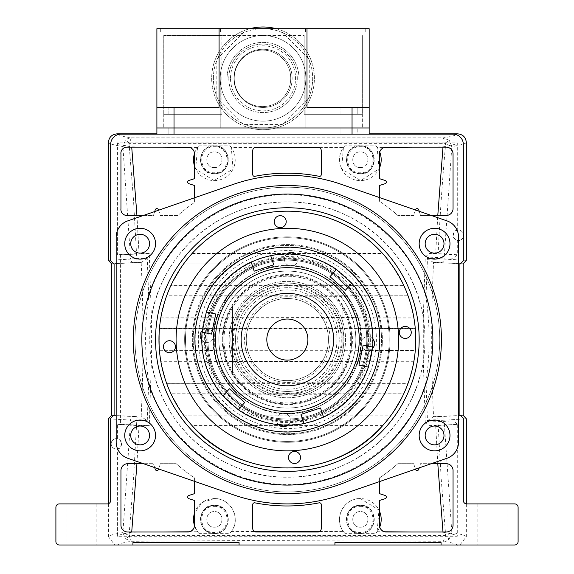 <?xml version="1.0" encoding="UTF-8"?>
<svg xmlns="http://www.w3.org/2000/svg" width="574" height="574" viewBox="0 0 574 574"><rect width="100%" height="100%" fill="white"/><g stroke="black" fill="none" stroke-linecap="round" stroke-linejoin="round"><path stroke-width="0.43" stroke-dasharray="2.87 2.15" d="M492.427 544.999L506.978 544.999L492.427 544.999M492.427 503.915L506.978 503.915L492.427 503.915M81.573 544.999L67.022 544.999L81.573 544.999M81.573 503.915L67.022 503.915L81.573 503.915M134.998 339.578A152.354 152.354 0 0 0 287.359 491.932A152.354 152.354 0 0 0 439.713 339.578A152.354 152.354 0 0 0 287.359 187.217A152.354 152.354 0 0 0 134.998 339.578A152.354 152.354 0 0 0 287.359 491.932A152.354 152.354 0 0 0 439.713 339.578A152.354 152.354 0 0 0 287.359 187.217A152.354 152.354 0 0 0 134.998 339.578M154.707 467.595L153.473 463.684L127.794 463.684A6.845 6.845 0 0 0 120.949 470.529L120.949 525.138A6.845 6.845 0 0 0 127.794 531.99L187.712 531.99A6.845 6.845 0 0 0 194.557 525.138L194.557 500.492L188.903 498.706A1.715 1.715 0 0 1 188.903 495.441L194.557 493.647L194.557 477.927A166.395 166.395 0 0 1 176.168 463.684L160.318 463.684L158.646 468.958M158.646 210.192L160.318 215.465L177.883 215.465A166.395 166.395 0 0 1 194.557 202.378L194.557 185.502L188.903 183.709A1.715 1.715 0 0 1 188.903 180.444L194.557 178.657L194.557 154.011A6.845 6.845 0 0 0 187.712 147.159L126.768 147.159A6.034 6.034 0 0 0 120.949 154.011L120.949 208.62A6.034 6.034 0 0 0 126.768 215.465L153.473 215.465L154.707 211.555M431.311 463.684L420.527 463.684L419.199 467.875M415.425 469.18L413.682 463.684L397.832 463.684A166.395 166.395 0 0 1 379.443 477.927L379.443 481.622M143.4 215.465L153.473 215.465L155.26 209.811A1.715 1.715 0 0 1 158.524 209.811L160.318 215.465L177.883 215.465A166.395 166.395 0 0 1 194.557 202.378L194.557 197.779M419.199 211.275L420.527 215.465L431.311 215.465M379.443 197.528L379.443 201.223A166.395 166.395 0 0 1 397.832 215.465L413.682 215.465L415.425 209.969M194.557 481.371L194.557 477.927A166.395 166.395 0 0 1 176.168 463.684L160.318 463.684L158.524 469.338A1.715 1.715 0 0 1 155.26 469.338L153.473 463.684L143.4 463.684M317.817 531.99A3.422 3.422 0 0 0 321.239 528.568L321.239 504.503A1.715 1.715 0 0 0 319.194 502.824A166.395 166.395 0 0 1 254.806 502.824A1.715 1.715 0 0 0 252.761 504.503L252.761 528.568A3.422 3.422 0 0 0 256.183 531.99L317.817 531.99M453.051 470.529A6.845 6.845 0 0 0 446.206 463.684L420.527 463.684L418.74 469.338A1.715 1.715 0 0 1 415.476 469.338L413.682 463.684L397.832 463.684A166.395 166.395 0 0 1 379.443 477.927L379.443 493.647L385.097 495.441A1.715 1.715 0 0 1 385.097 498.706L379.443 500.492L379.443 525.138A6.845 6.845 0 0 0 386.288 531.99L446.206 531.99A6.845 6.845 0 0 0 453.051 525.138L453.051 470.529M120.949 134.151A10.275 10.275 0 0 0 110.674 144.426L110.674 260.826L114.104 264.255L114.104 414.894L110.674 418.324L110.674 500.492A3.422 3.422 0 0 1 107.252 503.915L59.323 503.915A3.422 3.422 0 0 0 55.9 507.337L55.9 541.576A3.422 3.422 0 0 0 59.323 544.999L132.931 544.999L132.931 542.602L239.071 542.602L239.071 544.999L334.929 544.999L334.929 542.602L441.069 542.602L441.069 544.999L514.677 544.999A3.422 3.422 0 0 0 518.1 541.576L518.1 507.337A3.422 3.422 0 0 0 514.677 503.915L466.748 503.915A3.422 3.422 0 0 1 463.326 500.492L463.326 418.324L459.896 414.894L459.896 264.255L463.326 260.826L463.326 144.426A10.275 10.275 0 0 0 453.051 134.151L120.949 134.151M446.206 215.465A6.845 6.845 0 0 0 453.051 208.62L453.051 154.011A6.845 6.845 0 0 0 446.206 147.159L386.288 147.159A6.845 6.845 0 0 0 379.443 154.011L379.443 178.657L385.097 180.444A1.715 1.715 0 0 1 385.097 183.709L379.443 185.502L379.443 201.223A166.395 166.395 0 0 1 397.832 215.465L413.682 215.465L415.476 209.811A1.715 1.715 0 0 1 418.74 209.811L420.527 215.465L446.206 215.465M321.239 150.582A3.422 3.422 0 0 0 317.817 147.159L256.183 147.159A3.422 3.422 0 0 0 252.761 150.582L252.761 174.647A1.715 1.715 0 0 0 254.806 176.326A166.395 166.395 0 0 1 319.194 176.326A1.715 1.715 0 0 0 321.239 174.647L321.239 150.582M419.171 339.578A131.812 131.812 0 0 0 287.359 207.759A131.812 131.812 0 0 0 155.547 339.578A131.812 131.812 0 0 0 287.359 471.39A131.812 131.812 0 0 0 419.171 339.578M449.987 243.713A15.405 15.405 0 0 0 434.575 228.301A15.405 15.405 0 0 0 419.171 243.713A15.405 15.405 0 0 0 434.575 259.118A15.405 15.405 0 0 0 449.987 243.713M443.996 243.713A9.414 9.414 0 0 0 434.575 234.292A9.414 9.414 0 0 0 425.162 243.713A9.414 9.414 0 0 0 434.575 253.127A9.414 9.414 0 0 0 443.996 243.713M155.547 243.713A15.405 15.405 0 0 0 140.135 228.301A15.405 15.405 0 0 0 124.73 243.713A15.405 15.405 0 0 0 140.135 259.118A15.405 15.405 0 0 0 155.547 243.713M149.549 243.713A9.414 9.414 0 0 0 140.135 234.292A9.414 9.414 0 0 0 130.721 243.713A9.414 9.414 0 0 0 140.135 253.127A9.414 9.414 0 0 0 149.549 243.713M155.547 435.436A15.405 15.405 0 0 0 140.135 420.032A15.405 15.405 0 0 0 124.73 435.436A15.405 15.405 0 0 0 140.135 450.848A15.405 15.405 0 0 0 155.547 435.436M149.549 435.436A9.414 9.414 0 0 0 140.135 426.023A9.414 9.414 0 0 0 130.721 435.436A9.414 9.414 0 0 0 140.135 444.857A9.414 9.414 0 0 0 149.549 435.436M449.987 435.436A15.405 15.405 0 0 0 434.575 420.032A15.405 15.405 0 0 0 419.171 435.436A15.405 15.405 0 0 0 434.575 450.848A15.405 15.405 0 0 0 449.987 435.436M443.996 435.436A9.414 9.414 0 0 0 434.575 426.023A9.414 9.414 0 0 0 425.162 435.436A9.414 9.414 0 0 0 434.575 444.857A9.414 9.414 0 0 0 443.996 435.436M141.85 339.578A145.509 145.509 0 0 0 287.359 485.08A145.509 145.509 0 0 0 432.868 339.578A145.509 145.509 0 0 0 287.359 194.069A145.509 145.509 0 0 0 141.85 339.578M133.29 339.578A154.069 154.069 0 0 0 287.359 493.64A154.069 154.069 0 0 0 441.428 339.578A154.069 154.069 0 0 0 287.359 185.51A154.069 154.069 0 0 0 133.29 339.578M447.017 458.253L341.064 494.888A164.336 164.336 0 0 1 233.654 494.888L127.693 458.253A17.12 17.12 0 0 1 116.17 442.073L116.17 237.076A17.12 17.12 0 0 1 127.693 220.897L233.654 184.261A164.336 164.336 0 0 1 341.064 184.261L447.017 220.897A17.12 17.12 0 0 1 458.547 237.076L458.547 442.073A17.12 17.12 0 0 1 447.017 458.253M117.074 133.85C118.258 135.199 123.03 136.533 131.374 137.853L443.336 137.853L445.668 143.643L129.05 143.643L131.374 137.853A8.689 8.481 -81 0 0 125.397 140.415L122.893 146.535C114.434 145.215 109.598 143.88 108.393 142.531M466.325 142.531C465.119 143.88 460.283 145.215 451.824 146.535L445.668 143.643C442.289 180.968 439.698 219.268 437.912 258.558L427.451 258.53L426.008 297.203C408.753 237.579 349.43 193.883 287.488 194.794C225.295 193.904 166.216 237.227 148.709 297.21L147.26 258.53L136.806 258.558L133.512 200.197L129.05 143.643L122.893 146.535L130.614 259.068L108.393 260.345M117.074 545.3C118.388 543.922 123.152 542.588 131.374 541.296L248.119 540.55L443.336 541.296L445.668 535.506L441.205 478.953L437.912 420.591L466.325 418.805M129.136 536.188A8.689 1.119 -44.3 0 1 125.397 538.735L131.374 541.296L129.05 535.506L445.668 535.506L451.824 532.615L444.097 420.082A3.473 3.351 -91.8 0 0 440.753 416.609L462.608 415.389L433.549 416.645C431.081 365.265 431.081 313.885 433.549 262.505L463.196 263.803M108.393 503.721L108.393 536.618C109.598 535.269 114.434 533.935 122.893 532.615L129.05 535.506L133.512 478.953L136.806 420.591A3.473 0.89 90.1 0 1 137.688 416.638L111.521 415.346M437.783 463.684L435.688 425.621L457.284 424.351L457.284 536.26L117.426 536.26L117.426 448.933A5.209 5.209 0 0 1 111.169 443.824A5.209 5.209 0 0 1 117.426 438.723L117.426 424.365L139.023 425.621L136.935 463.684M116.386 449.04A5.209 5.209 0 0 1 111.169 443.824A5.209 5.209 0 0 1 116.386 438.615A5.209 5.209 0 0 1 121.595 443.824A5.209 5.209 0 0 1 116.386 449.04M463.326 236.825A5.209 5.209 0 0 1 453.116 235.326A5.209 5.209 0 0 1 458.332 230.109A5.209 5.209 0 0 1 463.541 235.326A5.209 5.209 0 0 1 457.284 240.427L457.284 254.799L435.688 253.529L437.783 215.465M151.414 360.967C160.368 426.145 221.478 478.486 287.359 477.188A137.617 137.617 0 0 1 149.742 339.578A137.617 137.617 0 0 1 287.359 201.962C221.693 200.721 160.426 252.703 151.414 318.183L151.414 360.967L149.276 425.643L120.583 424.365L120.583 254.784L117.426 254.784L117.426 142.89L457.284 142.89L457.284 230.217A5.209 5.209 0 0 1 463.326 233.819M457.284 230.217C456.818 231.631 455.017 227.828 453.137 235.799C455.304 239.903 456.682 241.446 457.284 240.427M231.315 531.581C241.238 519.599 231.458 497.988 214.382 498.562A20.851 20.851 0 0 1 229.923 533.311L231.315 531.581L254.447 531.51M379.723 527.083A20.851 20.851 0 0 1 375.877 533.311L377.147 531.739L378.969 510.056L360.336 498.562A20.851 20.851 0 0 1 379.443 511.061M360.336 173.922C378.266 174.675 378.919 145.502 360.336 145.717C342.334 144.87 341.659 174.209 360.336 173.922M360.336 146.707C377.14 145.975 377.14 173.499 360.336 172.774C343.525 173.499 343.525 145.975 360.336 146.707M214.382 173.922C233.03 174.223 232.398 144.856 214.382 145.717C195.813 145.495 196.437 174.69 214.382 173.922M214.382 146.707C231.186 145.975 231.186 173.499 214.382 172.774C197.571 173.499 197.571 145.975 214.382 146.707M360.458 533.311A13.898 13.898 0 0 0 374.234 519.348A13.898 13.898 0 0 0 360.336 505.507C378.266 504.654 378.266 534.172 360.336 533.311C342.405 534.172 342.405 504.654 360.336 505.507A13.898 13.898 0 0 0 346.431 519.348A13.898 13.898 0 0 0 360.207 533.311L375.877 533.311M214.504 533.311A13.898 13.898 0 0 0 228.28 519.348A13.898 13.898 0 0 0 214.382 505.507C232.312 504.654 232.312 534.172 214.382 533.311C196.452 534.172 196.452 504.654 214.382 505.507A13.898 13.898 0 0 0 200.477 519.348A13.898 13.898 0 0 0 214.253 533.311L229.923 533.311M214.382 173.642C196.452 174.496 196.452 144.978 214.382 145.839L214.253 145.839A13.898 13.898 0 0 0 200.477 159.802A13.898 13.898 0 0 0 214.382 173.642A13.898 13.898 0 0 0 228.28 159.802A13.898 13.898 0 0 0 214.504 145.839L214.382 145.839C232.312 144.978 232.312 174.496 214.382 173.642M360.336 173.642C342.405 174.496 342.405 144.978 360.336 145.839L360.207 145.839A13.898 13.898 0 0 0 346.431 159.802A13.898 13.898 0 0 0 360.336 173.642A13.898 13.898 0 0 0 374.234 159.802A13.898 13.898 0 0 0 360.458 145.839L360.336 145.839C378.266 144.978 378.266 174.496 360.336 173.642M191.781 253.564L191.924 253.407C217.768 225.84 249.575 211.706 287.359 210.995C249.496 211.706 217.639 225.898 191.781 253.564L382.937 253.564C357.078 225.898 325.221 211.713 287.359 210.995C325.135 211.706 356.949 225.84 382.793 253.407L382.937 253.564M287.359 424.681C241.884 425.851 201.079 385.054 202.249 339.578C201.079 294.096 241.884 253.299 287.359 254.469C332.834 253.299 373.638 294.096 372.461 339.578C373.638 385.054 332.834 425.851 287.359 424.681M287.359 247.487C238.145 246.217 193.998 290.365 195.268 339.578C193.998 388.785 238.145 432.932 287.359 431.662C336.565 432.932 380.713 388.785 379.45 339.578C380.713 290.365 336.565 246.217 287.359 247.487M214.382 533.433C232.377 534.286 233.058 504.926 214.382 505.228C196.452 504.467 195.791 533.655 214.382 533.433M214.382 506.376C231.186 505.651 231.186 533.174 214.382 532.442C197.571 533.174 197.571 505.651 214.382 506.376M360.336 533.433C378.905 533.677 378.266 504.446 360.336 505.228C341.673 504.912 342.326 534.308 360.336 533.433M360.336 506.376C377.14 505.651 377.14 533.174 360.336 532.442C343.525 533.174 343.525 505.651 360.336 506.376M360.336 167.558C370.417 168.003 370.417 151.479 360.336 151.923C370.417 151.479 370.417 168.003 360.336 167.558C350.248 168.003 350.248 151.479 360.336 151.923C350.248 151.479 350.248 168.003 360.336 167.558M214.382 167.558C224.463 168.003 224.47 151.479 214.382 151.923C224.463 151.479 224.47 168.003 214.382 167.558C204.294 168.003 204.294 151.479 214.382 151.923C204.294 151.479 204.294 168.003 214.382 167.558M337.325 393.943L347.22 382.815L357.817 361.663L360.443 350.147L360.443 329.002L357.817 317.487L347.22 296.335L337.325 285.206C324.238 272.923 307.578 266.429 287.359 265.726C324.052 262.548 364.382 302.878 361.204 339.578C364.382 376.264 324.052 416.602 287.359 413.424C307.578 412.72 324.238 406.227 337.325 393.943L403.874 393.943L391.375 415.16L403.945 393.786L170.765 393.786L183.343 415.16L391.375 415.16M360.336 527.226C370.417 527.671 370.417 511.147 360.336 511.592C370.417 511.147 370.417 527.671 360.336 527.226C350.248 527.671 350.248 511.147 360.336 511.592C350.248 511.147 350.248 527.671 360.336 527.226M214.382 527.226C224.463 527.671 224.47 511.147 214.382 511.592C224.463 511.147 224.47 527.671 214.382 527.226C204.294 527.671 204.294 511.147 214.382 511.592C204.294 511.147 204.294 527.671 214.382 527.226M287.359 257.913C327.933 254.39 372.54 298.997 369.025 339.578C372.54 380.153 327.941 424.76 287.359 421.237C246.777 424.76 202.177 380.153 205.693 339.578C202.177 298.997 246.777 254.39 287.359 257.913M287.359 420.62C327.625 424.114 371.895 379.844 368.4 339.578C371.895 299.305 327.632 255.035 287.359 258.53C247.085 255.035 202.823 299.305 206.31 339.578C202.823 379.844 247.085 424.114 287.359 420.62M369.168 133.85L156.896 133.85M445.582 142.962A8.689 1.119 135.7 0 1 449.313 140.415L443.336 137.853C451.508 136.569 456.273 135.234 457.643 133.85M120.583 424.365L117.426 424.365M454.127 258.257L454.127 420.893L425.255 422.184L423.296 360.967L423.296 318.183L425.255 256.965L454.127 258.257L457.284 254.799M457.284 424.351L454.127 420.893M108.393 536.618L114.807 544.999M459.91 544.999L466.325 536.618L466.325 503.886M117.426 448.933C117.9 447.519 119.701 451.322 121.573 443.35C119.414 439.246 118.029 437.704 117.426 438.723M162.291 531.99L131.697 532.277C123.388 533.59 118.631 534.918 117.426 536.26M189.348 531.789L197.564 531.739L198.841 533.311L214.253 533.311M412.419 531.99L443.02 532.277C451.329 533.59 456.086 534.918 457.284 536.26M377.147 531.739L384.63 531.782M319.56 531.51L343.403 531.581L344.795 533.311L360.207 533.311M412.419 147.159L443.02 146.872C451.329 145.559 456.086 144.232 457.284 142.89M189.348 147.36L197.564 147.41L198.841 145.839L214.253 145.839M214.504 145.839L229.923 145.839L231.315 147.568L254.447 147.64M319.56 147.64L343.403 147.568L344.795 145.839L360.207 145.839M360.458 145.839L375.877 145.839L377.147 147.41L384.63 147.367M117.426 142.89C118.631 144.232 123.388 145.559 131.697 146.872L162.291 147.159M136.935 215.465L139.023 253.529L117.426 254.784M120.583 254.784L149.276 253.507L151.414 318.183M111.521 263.803L141.168 262.505C143.636 313.885 143.636 365.265 141.168 416.645M466.325 260.345L444.097 259.068L451.824 146.535L449.313 140.415M463.196 415.346L462.608 415.389M466.325 536.618C463.864 534.932 459.028 533.605 451.824 532.615L449.313 538.735A8.689 1.119 -135.7 0 1 445.582 536.188M108.393 418.805L130.614 420.082L122.893 532.615L125.397 538.735M133.964 262.54L137.688 262.512A3.473 0.89 89.9 0 1 136.806 258.558L130.614 259.068A3.473 3.351 -91.8 0 0 133.964 262.54L112.102 263.76M139.023 425.621L149.276 425.643M423.296 318.183C414.342 253.005 353.24 200.663 287.359 201.962A137.617 137.617 0 0 1 424.968 339.578A137.617 137.617 0 0 1 287.359 477.188C353.024 478.429 414.284 426.446 423.296 360.967M425.255 422.184L429.374 425.635L435.688 425.621M344.795 533.311A20.851 20.851 0 0 1 360.336 498.562C343.309 497.952 333.451 519.599 343.403 531.581M214.382 498.562L201.983 502.645L194.557 512.941A20.851 20.851 0 0 1 214.382 498.562M198.841 533.311A20.851 20.851 0 0 1 194.529 525.784L197.564 531.739M457.062 424.423L429.374 425.635M457.062 254.727L429.374 253.514L425.255 256.965M149.276 253.507L139.023 253.529M197.564 147.41L195.662 168.921L213.966 180.588L233.058 169.007L231.315 147.568M343.403 147.568L341.638 168.971L360.709 180.588L379.055 168.928L377.147 147.41M435.688 253.529L429.374 253.514M229.923 145.839A20.851 20.851 0 0 1 224.786 177.804A20.851 20.851 0 0 1 194.557 166.209M194.529 153.366A20.851 20.851 0 0 1 198.841 145.839M375.877 145.839A20.851 20.851 0 0 1 379.723 152.067M379.443 168.089A20.851 20.851 0 0 1 349.071 177.287A20.851 20.851 0 0 1 344.795 145.839M141.168 262.505L147.26 258.53M148.709 297.21C144.548 325.472 144.548 353.72 148.709 381.947L147.26 420.62L141.261 416.652M440.753 262.54A3.473 3.351 -88.2 0 0 444.097 259.068L437.912 258.558A3.473 0.89 -89.9 0 1 437.022 262.512L462.608 263.76M433.549 262.505L437.022 262.512M427.451 258.53L433.449 262.497M433.549 416.645L427.451 420.62L426.008 381.94C430.163 353.677 430.163 325.429 426.008 297.203M112.102 415.389L133.964 416.609A3.473 3.351 91.8 0 0 130.614 420.082L147.26 420.62M382.937 425.585L191.781 425.585C239.423 481.844 335.295 481.851 382.937 425.585L382.793 425.743C335.151 481.801 239.559 481.801 191.924 425.743L191.781 425.585M166.467 383.36L408.25 383.36L414.119 361.118L160.598 361.118L166.467 383.36L227.778 383.202L227.498 382.815L347.22 382.815M408.25 295.789L166.467 295.789L160.598 318.032L414.119 318.032L408.25 295.789L346.94 295.947M391.375 263.99L183.343 263.99L170.765 285.364L403.945 285.364L391.375 263.99L183.343 263.99M159.263 350.692L415.454 350.692L415.454 328.457L159.263 328.457L159.263 350.692L214.332 350.535L214.274 350.147L360.443 350.147M426.008 381.94C408.753 441.564 349.444 485.267 287.488 484.356C225.302 485.26 166.202 441.901 148.709 381.947M427.451 420.62L437.912 420.591A3.473 0.89 -90.1 0 0 437.022 416.638L440.753 416.609M382.793 425.743L191.924 425.743M414.119 361.118L408.25 383.36M346.94 383.202L408.308 383.202M166.41 383.202L160.598 361.118M357.817 361.663L160.627 361.276M414.091 361.276L357.939 361.276M160.598 318.032L166.467 295.789M347.22 296.335L166.41 295.947M408.308 295.947L414.119 318.032M160.627 317.874L357.817 317.487M357.939 317.874L414.091 317.874M170.765 285.364L183.228 264.148M391.49 264.148L403.945 285.364M170.837 285.206L336.902 284.819M337.325 285.206L403.874 285.206M191.924 253.407L382.793 253.407M415.454 328.457L415.454 350.692M360.386 350.535L415.468 350.535M159.249 350.535L159.263 328.457M360.443 329.002L159.249 328.615M415.468 328.615L360.386 328.615M183.343 415.16L391.49 415.002M183.228 415.002L170.765 393.786M336.902 394.331L170.837 393.943M237.385 393.943C250.479 406.227 267.132 412.72 287.359 413.424C250.666 416.602 210.328 376.271 213.514 339.578C210.328 302.885 250.666 262.548 287.359 265.726C267.132 266.429 250.479 272.923 237.385 285.206M237.808 284.819L227.498 296.335M227.778 295.947L216.771 317.874M216.893 317.487L214.274 329.002M214.332 328.615L214.332 350.535M214.274 350.147L216.893 361.663M216.771 361.276L227.778 383.202M227.498 382.815L237.808 394.331M286.878 253.981A6.845 6.845 0 0 0 290.961 266.056A6.845 6.845 0 0 0 296.206 254.44M284.453 258.881A6.845 6.845 0 0 0 290.961 266.056A6.845 6.845 0 0 0 298.136 259.548A6.845 6.845 0 0 0 291.628 252.373A6.845 6.845 0 0 0 284.453 258.881M201.768 340.059A6.845 6.845 0 0 0 213.837 335.969A6.845 6.845 0 0 0 202.22 330.724M200.154 335.302A6.845 6.845 0 0 0 206.662 342.477A6.845 6.845 0 0 0 213.837 335.969A6.845 6.845 0 0 0 207.329 328.794A6.845 6.845 0 0 0 200.154 335.302M287.839 425.169A6.845 6.845 0 0 0 283.757 413.093A6.845 6.845 0 0 0 278.512 424.71M276.582 419.601A6.845 6.845 0 0 0 283.082 426.776A6.845 6.845 0 0 0 290.257 420.268A6.845 6.845 0 0 0 283.757 413.093A6.845 6.845 0 0 0 276.582 419.601M372.949 339.091A6.845 6.845 0 0 0 360.881 343.18A6.845 6.845 0 0 0 372.49 348.425M360.881 343.18A6.845 6.845 0 0 0 367.382 350.355A6.845 6.845 0 0 0 374.557 343.848A6.845 6.845 0 0 0 368.056 336.673A6.845 6.845 0 0 0 360.881 343.18M382.255 344.228A95.011 95.011 0 0 1 282.709 434.468A95.011 95.011 0 0 1 192.462 334.922A95.011 95.011 0 0 1 292.008 244.682A95.011 95.011 0 0 1 382.255 344.228A95.011 95.011 0 0 1 282.709 434.468A95.011 95.011 0 0 1 192.462 334.922A95.011 95.011 0 0 1 292.008 244.682A95.011 95.011 0 0 1 382.255 344.228M218.967 336.221A68.478 68.478 0 0 0 284.008 407.971A68.478 68.478 0 0 0 355.751 342.929A68.478 68.478 0 0 0 290.709 271.179A68.478 68.478 0 0 0 218.967 336.221A68.478 68.478 0 0 0 284.008 407.971A68.478 68.478 0 0 0 355.751 342.929A68.478 68.478 0 0 0 290.709 271.179A68.478 68.478 0 0 0 218.967 336.221M195.024 335.051A92.443 92.443 0 0 1 291.879 247.243A92.443 92.443 0 0 1 379.687 344.099A92.443 92.443 0 0 1 282.831 431.906A92.443 92.443 0 0 1 195.024 335.051M176.218 334.125A111.27 111.27 0 0 1 292.805 228.438A111.27 111.27 0 0 1 398.492 345.024A111.27 111.27 0 0 1 281.913 450.712A111.27 111.27 0 0 1 176.218 334.125M185.624 334.592A101.856 101.856 0 0 1 292.345 237.844A101.856 101.856 0 0 1 389.093 344.558A101.856 101.856 0 0 1 282.372 441.306A101.856 101.856 0 0 1 185.624 334.592A101.856 101.856 0 0 1 292.345 237.844A101.856 101.856 0 0 1 389.093 344.558A101.856 101.856 0 0 1 282.372 441.306A101.856 101.856 0 0 1 185.624 334.592M208.025 335.69A79.427 79.427 0 0 1 291.248 260.237A79.427 79.427 0 0 1 366.693 343.46A79.427 79.427 0 0 1 283.47 418.912A79.427 79.427 0 0 1 208.025 335.69A79.427 79.427 0 0 1 291.248 260.237A79.427 79.427 0 0 1 366.693 343.46A79.427 79.427 0 0 1 283.47 418.912A79.427 79.427 0 0 1 208.025 335.69A79.427 79.427 0 0 1 291.248 260.237A79.427 79.427 0 0 1 366.693 343.46A79.427 79.427 0 0 1 283.47 418.912A79.427 79.427 0 0 1 208.025 335.69A79.427 79.427 0 0 1 291.248 260.237A79.427 79.427 0 0 1 366.693 343.46A79.427 79.427 0 0 1 283.47 418.912A79.427 79.427 0 0 1 208.025 335.69M213.492 335.955A73.953 73.953 0 0 1 290.975 265.712A73.953 73.953 0 0 1 361.218 343.195A73.953 73.953 0 0 1 283.735 413.438A73.953 73.953 0 0 1 213.492 335.955A73.953 73.953 0 0 1 290.975 265.712A73.953 73.953 0 0 1 361.218 343.195A73.953 73.953 0 0 1 283.735 413.438A73.953 73.953 0 0 1 213.492 335.955M342.14 339.578A54.781 54.781 0 0 1 287.359 394.352A54.781 54.781 0 0 1 232.578 339.578A54.781 54.781 0 0 1 287.359 284.797A54.781 54.781 0 0 1 342.14 339.578M328.443 339.578A41.084 41.084 0 0 1 287.359 380.662A41.084 41.084 0 0 1 246.275 339.578A41.084 41.084 0 0 1 287.359 298.487A41.084 41.084 0 0 1 328.443 339.578A41.084 41.084 0 0 1 287.359 380.662A41.084 41.084 0 0 1 246.275 339.578A41.084 41.084 0 0 1 287.359 298.487A41.084 41.084 0 0 1 328.443 339.578M218.881 339.578A68.478 68.478 0 0 1 287.359 271.1A68.478 68.478 0 0 1 355.83 339.578A68.478 68.478 0 0 0 287.359 271.1A68.478 68.478 0 0 0 218.881 339.578A68.478 68.478 0 0 1 287.359 271.1A68.478 68.478 0 0 1 355.83 339.578A68.478 68.478 0 0 1 287.359 408.049A68.478 68.478 0 0 1 218.881 339.578A68.478 68.478 0 0 1 287.359 271.1A68.478 68.478 0 0 1 355.83 339.578A68.478 68.478 0 0 1 287.359 408.049A68.478 68.478 0 0 1 218.881 339.578A68.478 68.478 0 0 0 287.359 408.049A68.478 68.478 0 0 0 355.83 339.578A68.478 68.478 0 0 1 287.359 408.049A68.478 68.478 0 0 1 218.881 339.578M222.303 339.578A65.049 65.049 0 0 1 287.359 274.523A65.049 65.049 0 0 1 352.407 339.578A65.049 65.049 0 0 1 287.359 404.627A65.049 65.049 0 0 1 222.303 339.578M350.7 339.578A63.341 63.341 0 0 0 287.359 276.238A63.341 63.341 0 0 0 224.018 339.578A63.341 63.341 0 0 0 287.359 402.912A63.341 63.341 0 0 0 350.7 339.578M351.726 339.578A64.367 64.367 0 0 0 287.359 275.211A64.367 64.367 0 0 0 222.992 339.578A64.367 64.367 0 0 1 287.359 275.211A64.367 64.367 0 0 1 351.726 339.578A64.367 64.367 0 0 0 342.14 305.777A64.367 64.367 0 0 1 287.359 403.938A64.367 64.367 0 0 1 222.992 339.578A64.367 64.367 0 0 0 287.359 403.938A64.367 64.367 0 0 0 351.726 339.578A64.367 64.367 0 0 1 342.14 373.373A64.367 64.367 0 0 0 351.726 339.578M232.578 305.777A64.367 64.367 0 0 0 232.578 373.373L232.578 305.777A64.367 64.367 0 0 0 232.578 373.373L232.578 305.777M342.14 305.777L342.14 373.373L342.14 305.777M155.784 347.543A131.812 131.812 0 0 1 279.387 208.003A131.812 131.812 0 0 1 418.927 331.607A131.812 131.812 0 0 0 279.387 208.003A131.812 131.812 0 0 0 155.784 347.543A131.812 131.812 0 0 0 295.323 471.146A131.812 131.812 0 0 0 418.927 331.607A131.812 131.812 0 0 1 295.323 471.146A131.812 131.812 0 0 1 155.784 347.543M163.475 347.076A5.991 5.991 0 0 0 169.818 352.694A5.991 5.991 0 0 0 175.436 346.352A5.991 5.991 0 0 0 169.093 340.734A5.991 5.991 0 0 0 163.475 347.076M288.521 457.837A5.991 5.991 0 0 0 294.864 463.455A5.991 5.991 0 0 0 300.482 457.112A5.991 5.991 0 0 0 294.139 451.494A5.991 5.991 0 0 0 288.521 457.837M399.282 332.798A5.991 5.991 0 0 0 405.624 338.416A5.991 5.991 0 0 0 411.242 332.073A5.991 5.991 0 0 0 404.9 326.455A5.991 5.991 0 0 0 399.282 332.798M274.236 222.038A5.991 5.991 0 0 0 280.578 227.656A5.991 5.991 0 0 0 286.196 221.313A5.991 5.991 0 0 0 279.854 215.695A5.991 5.991 0 0 0 274.236 222.038M381.337 333.881A94.15 94.15 0 0 0 281.662 245.593A94.15 94.15 0 0 0 193.373 345.268A94.15 94.15 0 0 0 293.049 433.557A94.15 94.15 0 0 0 381.337 333.881A94.15 94.15 0 0 0 281.662 245.593A94.15 94.15 0 0 0 193.373 345.268A94.15 94.15 0 0 0 293.049 433.557A94.15 94.15 0 0 0 381.337 333.881M184.835 345.785A102.71 102.71 0 0 0 293.565 442.102A102.71 102.71 0 0 0 389.882 333.365A102.71 102.71 0 0 0 281.145 237.048A102.71 102.71 0 0 0 184.835 345.785A102.71 102.71 0 0 0 293.565 442.102A102.71 102.71 0 0 0 389.882 333.365A102.71 102.71 0 0 0 281.145 237.048A102.71 102.71 0 0 0 184.835 345.785M376.214 334.19A89.02 89.02 0 0 1 292.74 428.426A89.02 89.02 0 0 1 198.504 344.96A89.02 89.02 0 0 1 281.978 250.723A89.02 89.02 0 0 1 376.214 334.19M207.049 344.436A80.46 80.46 0 0 0 292.223 419.888A80.46 80.46 0 0 0 367.669 334.714A80.46 80.46 0 0 0 282.494 259.261A80.46 80.46 0 0 0 207.049 344.436A80.46 80.46 0 0 0 292.223 419.888A80.46 80.46 0 0 0 367.669 334.714A80.46 80.46 0 0 0 282.494 259.261A80.46 80.46 0 0 0 207.049 344.436M304.737 350.535A20.542 20.542 0 0 1 276.403 356.949A20.542 20.542 0 0 1 269.981 328.615A20.542 20.542 0 0 1 298.315 322.201A20.542 20.542 0 0 1 304.737 350.535M323.557 362.402A42.799 42.799 0 0 0 310.182 303.373A42.799 42.799 0 0 0 251.154 316.748A42.799 42.799 0 0 0 264.528 375.776A42.799 42.799 0 0 0 323.557 362.402M335.144 369.706A56.489 56.489 0 0 0 317.487 291.793A56.489 56.489 0 0 0 239.573 309.443A56.489 56.489 0 0 0 257.224 387.357A56.489 56.489 0 0 0 335.144 369.706A56.489 56.489 0 0 0 317.487 291.793A56.489 56.489 0 0 0 239.573 309.443A56.489 56.489 0 0 0 257.224 387.357A56.489 56.489 0 0 0 335.144 369.706M329.347 366.054A49.644 49.644 0 0 0 313.834 297.583A49.644 49.644 0 0 0 245.363 313.095A49.644 49.644 0 0 0 260.876 381.566A49.644 49.644 0 0 0 329.347 366.054A49.644 49.644 0 0 0 313.834 297.583A49.644 49.644 0 0 0 245.363 313.095A49.644 49.644 0 0 0 260.876 381.566A49.644 49.644 0 0 0 329.347 366.054M326.455 364.232A46.221 46.221 0 0 0 312.012 300.482A46.221 46.221 0 0 0 248.262 314.918A46.221 46.221 0 0 0 262.705 378.668A46.221 46.221 0 0 0 326.455 364.232M304.12 390.829A53.927 53.927 0 0 1 236.101 356.332A53.927 53.927 0 0 1 270.598 288.32A53.927 53.927 0 0 1 338.61 322.818A53.927 53.927 0 0 1 304.12 390.829M305.447 394.898A58.204 58.204 0 0 1 232.04 357.667A58.204 58.204 0 0 1 269.271 284.252A58.204 58.204 0 0 1 342.678 321.483A58.204 58.204 0 0 1 305.447 394.898A58.204 58.204 0 0 1 232.04 357.667A58.204 58.204 0 0 1 269.271 284.252A58.204 58.204 0 0 1 342.678 321.483A58.204 58.204 0 0 1 305.447 394.898M303.481 388.878A51.868 51.868 0 0 1 238.059 355.693A51.868 51.868 0 0 1 271.237 290.272A51.868 51.868 0 0 0 238.059 355.693A51.868 51.868 0 0 0 303.481 388.878A51.868 51.868 0 0 0 336.658 323.456A51.868 51.868 0 0 0 271.237 290.272A51.868 51.868 0 0 1 336.658 323.456A51.868 51.868 0 0 1 303.481 388.878M308.64 404.656A68.478 68.478 0 0 1 222.274 360.859A68.478 68.478 0 0 1 266.078 274.494A68.478 68.478 0 0 1 352.443 318.29A68.478 68.478 0 0 1 308.64 404.656A68.478 68.478 0 0 1 222.274 360.859A68.478 68.478 0 0 1 266.078 274.494A68.478 68.478 0 0 1 352.443 318.29A68.478 68.478 0 0 1 308.64 404.656M261.55 260.661A83.022 83.022 0 0 1 366.269 313.77A83.022 83.022 0 0 1 313.16 418.489A83.022 83.022 0 0 1 208.441 365.38A83.022 83.022 0 0 1 261.55 260.661M313.956 420.929A85.591 85.591 0 0 0 368.709 312.974A85.591 85.591 0 0 0 260.754 258.221A85.591 85.591 0 0 0 206.001 366.176A85.591 85.591 0 0 0 313.956 420.929M270.713 255.617L273.712 264.793L254.182 271.172L251.182 262.002M351.747 283.176L345.297 290.365L330.007 276.646L336.45 269.464M368.393 367.138L358.944 365.15L363.177 345.046L372.626 347.033M301.537 414.184L320.529 407.978L323.528 417.147M304.005 423.533L301.006 414.356M222.97 395.974L229.413 388.785L244.711 402.503L238.26 409.685M206.324 312.012L215.767 314L211.533 334.104L202.091 332.116M168.878 134.151L168.878 127.988L185.998 127.988L168.878 127.988L185.998 127.988L168.878 127.988L168.878 134.151L185.998 134.151L185.998 127.988L185.998 134.151L168.878 134.151M340.066 134.151L340.066 127.988L357.186 127.988L340.066 127.988L357.186 127.988L340.066 127.988L340.066 134.151L357.186 134.151L357.186 127.988L357.186 134.151L340.066 134.151M369.168 134.151L156.896 134.151L369.168 134.151L369.168 127.988L156.896 127.988L156.896 134.151M168.878 114.291L168.878 107.446L185.998 107.446L168.878 107.446L185.998 107.446L168.878 107.446L168.878 114.291L185.998 114.291L185.998 107.446L185.998 114.291L168.878 114.291M340.066 114.291L340.066 107.446L357.186 107.446L340.066 107.446L357.186 107.446L340.066 107.446L340.066 114.291L357.186 114.291L357.186 107.446L357.186 114.291L340.066 114.291M262.483 50.096A28.248 28.248 0 0 1 290.731 78.344A28.248 28.248 0 0 1 262.483 106.592A28.248 28.248 0 0 1 234.235 78.344A28.248 28.248 0 0 1 262.483 50.096A28.248 28.248 0 0 1 290.731 78.344A28.248 28.248 0 0 1 262.483 106.592A28.248 28.248 0 0 1 234.235 78.344A28.248 28.248 0 0 1 262.483 50.096M227.082 78.344A35.947 35.947 0 0 1 263.036 42.397A35.947 35.947 0 0 1 298.982 78.344L298.982 127.988L163.748 127.988L362.323 127.988L298.982 127.988L298.982 78.344A35.947 35.947 0 0 0 263.036 42.397A35.947 35.947 0 0 0 227.082 78.344L227.082 127.988L227.082 78.344M352.049 107.446L306.997 107.446L369.168 107.446L352.049 107.446L352.049 127.988L305.827 127.988L305.827 78.344A42.799 42.799 0 0 0 263.036 35.545A42.799 42.799 0 0 0 220.237 78.344A42.799 42.799 0 0 1 263.036 35.545A42.799 42.799 0 0 1 305.827 78.344A42.799 42.799 0 0 1 263.036 121.143A42.799 42.799 0 0 1 220.237 78.344A42.799 42.799 0 0 1 263.036 35.545A42.799 42.799 0 0 1 305.827 78.344A42.799 42.799 0 0 1 263.036 121.143A42.799 42.799 0 0 1 220.237 78.344L220.237 127.988L220.237 78.344A42.799 42.799 0 0 1 263.036 35.545A42.799 42.799 0 0 1 305.827 78.344L305.827 127.988L174.015 127.988L174.015 134.151M352.049 134.151L352.049 127.988L369.168 127.988L369.168 107.446L306.997 107.446L306.997 28.7L219.074 28.7L219.074 107.446L156.896 107.446L219.074 107.446L156.896 107.446L156.896 127.988L174.015 127.988L174.015 107.446M219.074 28.7L156.896 28.7L156.896 107.446M306.997 28.7L369.168 28.7L369.168 107.446M160.325 28.7L220.488 28.7L160.325 28.7L160.325 32.122L365.746 32.122L160.325 32.122L160.325 28.7M305.576 28.7L220.488 28.7L365.746 28.7L305.576 28.7L305.576 32.122L305.576 28.7M362.323 114.291L362.323 127.988L362.323 114.291L304.163 114.291L362.323 114.291L304.163 114.291L362.323 114.291L362.323 35.545L362.323 114.291M304.163 35.545L304.163 114.291L304.163 35.545L221.908 35.545L221.908 114.291L163.748 114.291L163.748 127.988L163.748 114.291L221.908 114.291L163.748 114.291L221.908 114.291L221.908 35.545L304.163 35.545M163.748 35.545L163.748 114.291L163.748 35.545L221.908 35.545L163.748 35.545M220.488 28.7L220.488 32.122L220.488 28.7M365.746 28.7L365.746 32.122L365.746 28.7M292.137 78.344A29.102 29.102 0 0 1 263.036 107.446A29.102 29.102 0 0 1 233.934 78.344A29.102 29.102 0 0 1 263.036 49.242A29.102 29.102 0 0 1 292.137 78.344A29.102 29.102 0 0 1 263.036 107.446A29.102 29.102 0 0 1 233.934 78.344A29.102 29.102 0 0 1 263.036 49.242A29.102 29.102 0 0 1 292.137 78.344M213.392 78.344A49.644 49.644 0 0 1 263.036 28.7A49.644 49.644 0 0 1 312.679 78.344A49.644 49.644 0 0 1 263.036 127.988A49.644 49.644 0 0 1 213.392 78.344A49.644 49.644 0 0 1 263.036 28.7A49.644 49.644 0 0 1 312.679 78.344A49.644 49.644 0 0 1 263.036 127.988A49.644 49.644 0 0 1 213.392 78.344A49.644 49.644 0 0 0 263.036 127.988A49.644 49.644 0 0 0 312.679 78.344M276.18 28.7A51.359 51.359 0 0 1 263.036 129.702A51.359 51.359 0 0 1 211.677 78.344A51.359 51.359 0 0 1 263.036 26.985A51.359 51.359 0 0 1 314.387 78.344A51.359 51.359 0 0 1 263.036 129.702A51.359 51.359 0 0 1 249.884 28.7M228.796 78.344A34.239 34.239 0 0 1 263.036 44.105A34.239 34.239 0 0 1 297.275 78.344A34.239 34.239 0 0 1 263.036 112.583A34.239 34.239 0 0 1 228.796 78.344A34.239 34.239 0 0 1 263.036 44.105A34.239 34.239 0 0 1 297.275 78.344A34.239 34.239 0 0 1 263.036 112.583A34.239 34.239 0 0 1 228.796 78.344M216.814 59.201L243.885 32.122L282.178 32.122L309.257 59.201L309.257 97.487L282.178 124.565L243.885 124.565L216.814 97.487L216.814 59.201L243.885 32.122L282.178 32.122L309.257 59.201L309.257 97.487L282.178 124.565L243.885 124.565L216.814 97.487L216.814 59.201M129.136 142.962A8.689 1.119 44.3 0 0 125.397 140.415M457.643 545.3C456.452 543.951 451.688 542.617 443.336 541.296A8.689 8.481 99 0 0 449.313 538.735M133.964 416.609L137.688 416.638M137.688 262.512L141.261 262.497M433.449 416.652L437.022 416.638M230.511 78.344A32.524 32.524 0 0 1 263.036 45.82A32.524 32.524 0 0 1 295.56 78.344A32.524 32.524 0 0 1 263.036 110.868A32.524 32.524 0 0 1 230.511 78.344M477.877 503.915L477.877 544.999M67.022 503.915L67.022 544.999M96.123 503.915L96.123 544.999M506.978 503.915L506.978 544.999"/><path stroke-width="0.86" d="M143.4 463.684L127.794 463.684A6.845 6.845 0 0 0 120.949 470.529L120.949 525.138A6.845 6.845 0 0 0 127.794 531.99L187.712 531.99A6.845 6.845 0 0 0 194.557 525.138L194.557 500.492L188.903 498.706A1.715 1.715 0 0 1 188.903 495.441L194.557 493.647L194.557 481.371M194.557 197.779L194.557 185.502L188.903 183.709A1.715 1.715 0 0 1 188.903 180.444L194.557 178.657L194.557 154.011A6.845 6.845 0 0 0 187.712 147.159L126.768 147.159A6.034 6.034 0 0 0 120.949 154.011L120.949 208.62A6.034 6.034 0 0 0 126.768 215.465L143.4 215.465M321.239 528.568L321.239 504.503A1.715 1.715 0 0 0 319.194 502.824A166.395 166.395 0 0 1 254.806 502.824A1.715 1.715 0 0 0 252.761 504.503L252.761 528.568A3.422 3.422 0 0 0 256.183 531.99L317.817 531.99A3.422 3.422 0 0 0 321.239 528.568M379.443 481.622L379.443 493.647L385.097 495.441A1.715 1.715 0 0 1 385.097 498.706L379.443 500.492L379.443 525.138A6.845 6.845 0 0 0 386.288 531.99L446.206 531.99A6.845 6.845 0 0 0 453.051 525.138L453.051 470.529A6.845 6.845 0 0 0 446.206 463.684L431.311 463.684M419.199 467.875L418.74 469.338A1.715 1.715 0 0 1 415.476 469.338L415.425 469.18M154.707 211.555L155.26 209.811A1.715 1.715 0 0 1 158.524 209.811L158.646 210.192M120.949 134.151A10.275 10.275 0 0 0 110.674 144.426L110.674 260.826L114.104 264.255L114.104 414.894L110.674 418.324L110.674 500.492A3.422 3.422 0 0 1 107.252 503.915L59.323 503.915A3.422 3.422 0 0 0 55.9 507.337L55.9 541.576A3.422 3.422 0 0 0 59.323 544.999L132.931 544.999L132.931 542.602L239.071 542.602L239.071 544.999L334.929 544.999L334.929 542.602L441.069 542.602L441.069 544.999L514.677 544.999A3.422 3.422 0 0 0 518.1 541.576L518.1 507.337A3.422 3.422 0 0 0 514.677 503.915L466.748 503.915A3.422 3.422 0 0 1 463.326 500.492L463.326 418.324L459.896 414.894L459.896 264.255L463.326 260.826L463.326 144.426A10.275 10.275 0 0 0 453.051 134.151L120.949 134.151M431.311 215.465L446.206 215.465A6.845 6.845 0 0 0 453.051 208.62L453.051 154.011A6.845 6.845 0 0 0 446.206 147.159L386.288 147.159A6.845 6.845 0 0 0 379.443 154.011L379.443 178.657L385.097 180.444A1.715 1.715 0 0 1 385.097 183.709L379.443 185.502L379.443 197.528M415.425 209.969L415.476 209.811A1.715 1.715 0 0 1 418.74 209.811L419.199 211.275M317.817 147.159L256.183 147.159A3.422 3.422 0 0 0 252.761 150.582L252.761 174.647A1.715 1.715 0 0 0 254.806 176.326A166.395 166.395 0 0 1 319.194 176.326A1.715 1.715 0 0 0 321.239 174.647L321.239 150.582A3.422 3.422 0 0 0 317.817 147.159M158.646 468.958L158.524 469.338A1.715 1.715 0 0 1 155.26 469.338L154.707 467.595M419.171 339.578A131.812 131.812 0 0 0 287.359 207.759A131.812 131.812 0 0 0 155.547 339.578A131.812 131.812 0 0 0 287.359 471.39A131.812 131.812 0 0 0 419.171 339.578M449.987 243.713A15.405 15.405 0 0 0 434.575 228.301A15.405 15.405 0 0 0 419.171 243.713A15.405 15.405 0 0 0 434.575 259.118A15.405 15.405 0 0 0 449.987 243.713M443.996 243.713A9.414 9.414 0 0 0 434.575 234.292A9.414 9.414 0 0 0 425.162 243.713A9.414 9.414 0 0 0 434.575 253.127A9.414 9.414 0 0 0 443.996 243.713M155.547 243.713A15.405 15.405 0 0 0 140.135 228.301A15.405 15.405 0 0 0 124.73 243.713A15.405 15.405 0 0 0 140.135 259.118A15.405 15.405 0 0 0 155.547 243.713M149.549 243.713A9.414 9.414 0 0 0 140.135 234.292A9.414 9.414 0 0 0 130.721 243.713A9.414 9.414 0 0 0 140.135 253.127A9.414 9.414 0 0 0 149.549 243.713M155.547 435.436A15.405 15.405 0 0 0 140.135 420.032A15.405 15.405 0 0 0 124.73 435.436A15.405 15.405 0 0 0 140.135 450.848A15.405 15.405 0 0 0 155.547 435.436M149.549 435.436A9.414 9.414 0 0 0 140.135 426.023A9.414 9.414 0 0 0 130.721 435.436A9.414 9.414 0 0 0 140.135 444.857A9.414 9.414 0 0 0 149.549 435.436M449.987 435.436A15.405 15.405 0 0 0 434.575 420.032A15.405 15.405 0 0 0 419.171 435.436A15.405 15.405 0 0 0 434.575 450.848A15.405 15.405 0 0 0 449.987 435.436M443.996 435.436A9.414 9.414 0 0 0 434.575 426.023A9.414 9.414 0 0 0 425.162 435.436A9.414 9.414 0 0 0 434.575 444.857A9.414 9.414 0 0 0 443.996 435.436M141.85 339.578A145.509 145.509 0 0 0 287.359 485.08A145.509 145.509 0 0 0 432.868 339.578A145.509 145.509 0 0 0 287.359 194.069A145.509 145.509 0 0 0 141.85 339.578M133.29 339.578A154.069 154.069 0 0 0 287.359 493.64A154.069 154.069 0 0 0 441.428 339.578A154.069 154.069 0 0 0 287.359 185.51A154.069 154.069 0 0 0 133.29 339.578M447.017 458.253L341.064 494.888A164.336 164.336 0 0 1 233.654 494.888L127.693 458.253A17.12 17.12 0 0 1 116.17 442.073L116.17 237.076A17.12 17.12 0 0 1 127.693 220.897L233.654 184.261A164.336 164.336 0 0 1 341.064 184.261L447.017 220.897A17.12 17.12 0 0 1 458.547 237.076L458.547 442.073A17.12 17.12 0 0 1 447.017 458.253M379.443 511.061A20.851 20.851 0 0 1 379.723 527.083M466.325 503.886L466.325 418.805L463.196 415.346L463.196 263.803L466.325 260.345L466.325 142.531C465.815 137.265 462.924 134.366 457.643 133.85L369.168 133.85M156.896 133.85L117.074 133.85C111.794 134.366 108.895 137.265 108.393 142.531L108.393 260.345L111.521 263.803L111.521 415.346L108.393 418.805L108.393 503.721M114.807 544.999L459.91 544.999M136.935 463.684L131.726 531.904M162.291 531.99L189.348 531.789M384.63 531.782L412.419 531.99M254.447 531.51L319.56 531.51M442.992 531.99L437.783 463.684M437.783 215.465L442.985 147.245M463.326 233.819A5.209 5.209 0 0 1 463.326 236.825M254.447 147.64L319.56 147.64M384.63 147.367L412.419 147.159M162.291 147.159L189.348 147.36M131.719 147.159L136.935 215.465M194.557 512.941L194.529 525.791A20.851 20.851 0 0 1 194.557 512.941M194.557 166.209A20.851 20.851 0 0 1 194.529 153.366M379.723 152.067A20.851 20.851 0 0 1 379.443 168.089M202.22 330.724A6.845 6.845 0 0 0 201.768 340.059M278.512 424.71A6.845 6.845 0 0 0 287.839 425.169M372.49 348.425A6.845 6.845 0 0 0 372.949 339.091M195.024 335.051A92.443 92.443 0 0 1 291.879 247.243A92.443 92.443 0 0 1 379.687 344.099A92.443 92.443 0 0 1 282.831 431.906A92.443 92.443 0 0 1 195.024 335.051M176.218 334.125A111.27 111.27 0 0 1 292.805 228.438A111.27 111.27 0 0 1 398.492 345.024A111.27 111.27 0 0 1 281.913 450.712A111.27 111.27 0 0 1 176.218 334.125M296.206 254.44A6.845 6.845 0 0 0 286.878 253.981M415.511 331.815A128.389 128.389 0 0 0 279.595 211.419A128.389 128.389 0 0 0 159.199 347.335A128.389 128.389 0 0 0 295.122 467.731A128.389 128.389 0 0 0 415.511 331.815M163.475 347.076A5.991 5.991 0 0 0 169.818 352.694A5.991 5.991 0 0 0 175.436 346.352A5.991 5.991 0 0 0 169.093 340.734A5.991 5.991 0 0 0 163.475 347.076M288.521 457.837A5.991 5.991 0 0 0 294.864 463.455A5.991 5.991 0 0 0 300.482 457.112A5.991 5.991 0 0 0 294.139 451.494A5.991 5.991 0 0 0 288.521 457.837M399.282 332.798A5.991 5.991 0 0 0 405.624 338.416A5.991 5.991 0 0 0 411.242 332.073A5.991 5.991 0 0 0 404.9 326.455A5.991 5.991 0 0 0 399.282 332.798M274.236 222.038A5.991 5.991 0 0 0 280.578 227.656A5.991 5.991 0 0 0 286.196 221.313A5.991 5.991 0 0 0 279.854 215.695A5.991 5.991 0 0 0 274.236 222.038M304.737 350.535A20.542 20.542 0 0 1 276.403 356.949A20.542 20.542 0 0 1 269.981 328.615A20.542 20.542 0 0 1 298.315 322.201A20.542 20.542 0 0 1 304.737 350.535M272.994 295.646A46.221 46.221 0 0 0 243.426 353.943A46.221 46.221 0 0 0 301.723 383.504A46.221 46.221 0 0 0 331.291 325.207A46.221 46.221 0 0 0 272.994 295.646M309.702 407.913A71.901 71.901 0 0 0 355.693 317.228A71.901 71.901 0 0 0 265.009 271.237A71.901 71.901 0 0 0 219.017 361.921A71.901 71.901 0 0 0 309.702 407.913M320.529 407.978L301.006 414.356L304.005 423.533A85.591 85.591 0 0 1 238.26 409.685L222.97 395.974A85.591 85.591 0 0 1 202.091 332.116L206.324 312.012A85.591 85.591 0 0 1 251.182 262.002L260.754 258.221L270.713 255.617A85.591 85.591 0 0 1 336.45 269.464L330.007 276.646L345.297 290.365L351.747 283.176A85.591 85.591 0 0 1 372.626 347.033L363.177 345.046L358.944 365.15L368.393 367.138A85.591 85.591 0 0 1 323.528 417.147L320.529 407.978M251.182 262.002L254.182 271.172L273.712 264.793L270.713 255.617M323.528 417.147L313.956 420.929L304.005 423.533M336.45 269.464L351.747 283.176M372.626 347.033L368.393 367.138M202.091 332.116L211.533 334.104L215.767 314L206.324 312.012M238.26 409.685L244.711 402.503L229.413 388.785L222.97 395.974M301.006 414.356L301.537 414.184M156.896 107.446L174.015 107.446L174.015 127.988L352.049 127.988L352.049 107.446L306.997 107.446L306.997 28.7L156.896 28.7L156.896 127.988L174.015 127.988L156.896 127.988L156.896 134.151M352.049 107.446L369.168 107.446L369.168 127.988L352.049 127.988L369.168 127.988L369.168 134.151M174.015 134.151L174.015 127.988L352.049 127.988L352.049 134.151M174.015 107.446L219.074 107.446L219.074 28.7M306.997 28.7L369.168 28.7L369.168 107.446M249.884 28.7A51.359 51.359 0 0 1 276.18 28.7"/></g></svg>
